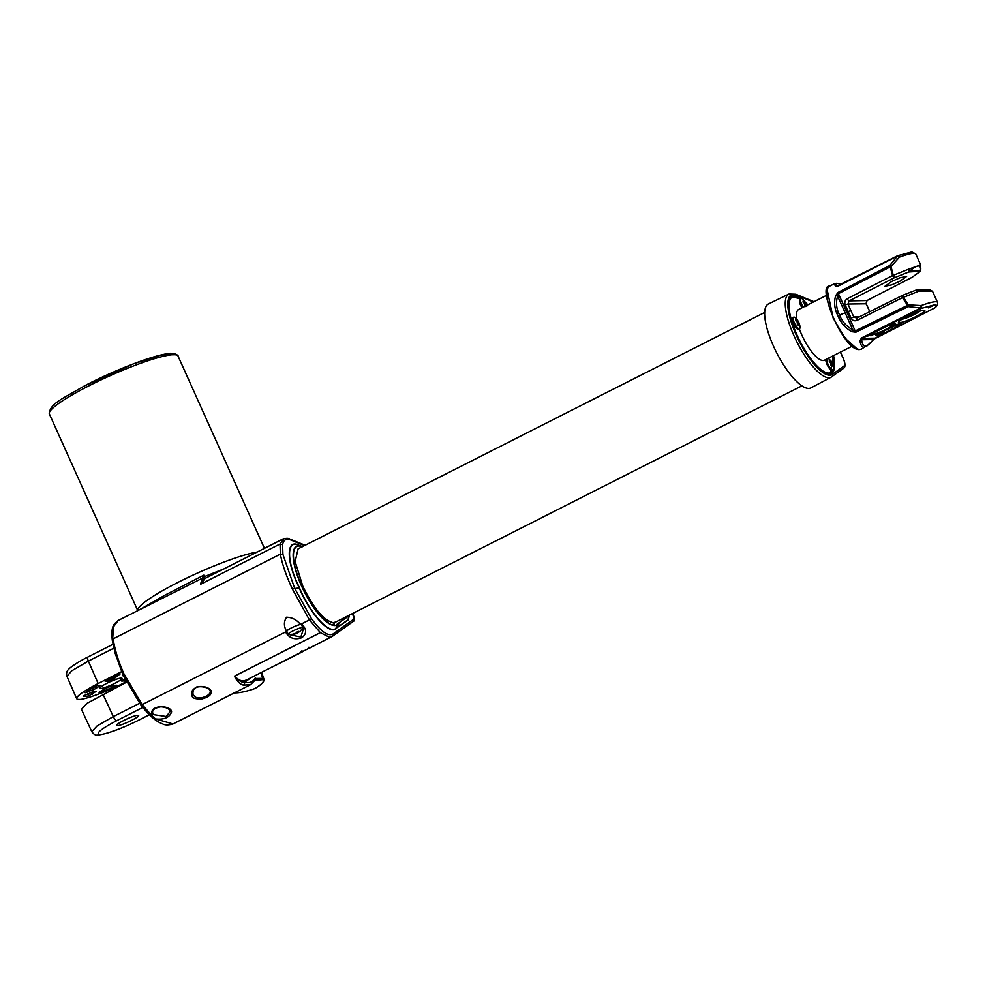 <?xml version="1.0" encoding="UTF-8"?>
<svg xmlns="http://www.w3.org/2000/svg" width="987" height="987" viewBox="0 0 987 987"><rect width="100%" height="100%" fill="white"/><g stroke="black" fill="none" stroke-linecap="round" stroke-linejoin="round"><path stroke-width="1.48" d="M810.944 387.879A47.031 14.62 -116.9 0 1 808.698 388.434A47.031 14.62 -116.9 0 1 774.968 349.312A47.031 14.62 -116.9 0 1 768.429 303.971L788.983 294.027A46.611 14.484 -116.9 0 0 795.46 338.96A46.611 14.484 -116.9 0 0 828.895 377.737A46.611 14.484 -116.9 0 0 831.116 377.182L810.944 387.879M852.287 346.104L824.404 360.23A28.45 8.846 -116.9 0 1 821.998 360.415A28.45 8.846 -116.9 0 1 799.322 328.807M796.805 319.282A28.45 8.846 -116.9 0 1 798.68 309.474L826.575 295.335M792.45 318.184L792.216 319.085A5.737 1.777 63.1 0 0 793.585 324.464A5.737 1.777 63.1 0 0 797.101 328.757L797.977 329.09A6.465 2.011 -116.9 0 1 794.004 324.254A6.465 2.011 -116.9 0 1 792.45 318.184A6.465 2.011 -116.9 0 1 792.882 317.567L793.671 317.172A6.465 2.011 -116.9 0 1 793.98 317.098A6.465 2.011 -116.9 0 1 795.473 317.9A14.114 14.114 0 0 1 800.001 326.82A6.465 2.011 -116.9 0 1 799.519 328.708A6.465 2.011 -116.9 0 1 799.223 328.782A6.465 2.011 -116.9 0 1 794.387 322.983A6.465 2.011 -116.9 0 1 793.671 317.172M802.443 307.562A6.465 2.011 -116.9 0 1 799.766 299.555L799.532 300.467A5.737 1.777 63.1 0 0 802.049 307.771M831.436 370.162A6.329 1.974 -116.9 0 1 831.35 370.137A6.329 1.974 -116.9 0 1 827.464 365.4A6.329 1.974 -116.9 0 1 825.946 359.453L825.946 359.453A6.465 2.011 -116.9 0 0 827.624 365.511A6.465 2.011 -116.9 0 0 831.51 370.199A6.465 2.011 -116.9 0 0 831.955 370.285A6.465 2.011 -116.9 0 0 832.263 370.211L833.053 369.817A6.465 2.011 -116.9 0 1 832.757 369.878A6.465 2.011 -116.9 0 1 827.92 364.092A6.465 2.011 -116.9 0 1 826.748 359.046M857.074 320.368A2.356 0.716 63.5 0 1 857.024 320.257A2.356 0.716 63.5 0 1 856.753 318.147A2.356 0.716 63.5 0 1 856.864 318.122L853.829 317.012L851.102 318.135C852.534 320.59 854.532 321.33 857.074 320.368L902.488 297.618A2.356 0.716 -116.5 0 1 902.229 295.508A2.356 0.716 -116.5 0 1 902.328 295.483L908.237 304.872L908.262 306.612L855.877 332.212L851.719 331.681C845.884 328.227 841.615 323.674 838.901 318.036L836.779 313.335C834.422 307.673 834.027 301.825 835.594 295.804L838.012 292.46L889.78 265.503L897.38 256.126L838.111 286.144L835.458 286.23L834.286 283.787L829.623 286.156A35.273 10.968 63.1 0 0 834.62 320.22A35.273 10.968 63.1 0 0 859.874 349.472A35.273 10.968 63.1 0 0 861.503 349.077L864.242 347.264C862.033 347.276 860.602 345.117 859.973 340.762L861.429 338.023L920.686 307.993L921.216 305.551A29.4 4.145 -24.2 0 1 935.602 301.726A29.4 4.145 -24.2 0 1 937.49 302.293C938.02 304.243 937.169 306.081 934.923 307.808A2.356 2.085 50.1 0 1 934.381 308.129C936.934 305.945 936.996 304.86 934.553 304.86L928.582 307.882L934.553 304.86L921.327 308.376L867.795 335.506L866.882 336.53L873.088 333.569L869.646 334.568M908.262 306.612L920.686 307.993A2.356 0.728 -116.9 0 0 921.327 308.376A2.356 1.049 69.9 0 0 921.216 305.551L908.237 304.872L907.522 305.341L908.262 306.612M838.111 286.144A2.356 0.728 -116.9 0 1 838.296 285.761A2.356 0.728 -116.9 0 1 838.407 285.736L837.432 285.823A2.356 2.171 125.1 0 0 835.458 286.23M934.541 308.055A2.356 0.728 -116.9 0 1 934.479 308.104A2.356 0.728 -116.9 0 1 934.381 308.129L873.273 339.503C870.102 343.698 867.462 345.845 865.365 345.919C863.304 345.919 862.058 343.858 861.651 339.725L862.07 338.405A2.356 0.728 -116.9 0 1 861.429 338.023M866.179 346.721L873.063 340.12A2.356 1.493 -143.1 0 0 873.273 339.503L861.651 339.725A2.356 1.863 -5.3 0 1 859.973 340.762M866.648 336.394L873.039 333.52M835.594 295.804A2.356 1.024 16.3 0 1 837.581 296.174L838.395 293.67L846.797 312.151L855.174 331.003L852.731 329.88C847.154 326.759 843.083 322.552 840.517 317.271L839.53 314.927L837.877 315.643M851.719 331.681L852.731 329.88L845.18 312.854L839.53 314.927L838.444 312.657C836.248 307.352 835.952 301.849 837.581 296.174L845.18 312.854L850.782 310.523L853.829 317.012L859.258 316.901M866.068 303.799L847.993 304.033L845.168 304.934C844.317 302.256 845.032 300.171 847.327 298.679L892.569 275.533L889.78 265.503L891.002 266.502L899.465 257.138L897.38 256.126A2.356 0.728 63.1 0 1 897.553 255.744L837.704 285.959M897.467 255.818L837.432 285.823C835.298 284.305 835.249 283.516 837.297 283.466L841.825 283.972M912.284 277.15L920.476 271.252L908.682 271.993L908.842 269.081L893.272 275.324L891.002 266.502L838.395 293.67A2.356 0.703 62.5 0 1 838.012 292.46M850.782 310.523L847.993 304.033L849.116 300.899L894.358 277.754A2.356 0.703 62.9 0 1 892.618 275.644L893.272 275.324L894.358 277.754L908.682 271.993A2.356 2.208 -91.1 0 0 909.545 271.203L908.842 269.081L920.698 264.948L915.726 253.881A29.4 4.145 155.8 0 0 899.465 257.138A2.356 1.049 -110.1 0 0 897.812 255.633A2.356 1.049 -110.1 0 0 897.664 255.719A2.356 0.728 63.1 0 0 897.553 255.744L911.84 251.969L915.726 253.881M855.877 332.212A2.356 0.716 63.9 0 1 855.174 331.003L907.522 305.341L902.537 297.729L918.774 291.177L916.911 289.746L902.315 295.458L916.701 289.845M930.741 290.943C933.036 291.19 933.11 291.338 930.951 291.387L918.774 291.177L917.836 289.635A2.356 2.208 -91.1 0 0 917.046 289.709M882.686 334.309L883.612 333.285L877.406 336.246L880.836 335.247M871.003 334.988L873.84 332.89M883.427 330.546L884.179 333.112L878.072 335.481L878.319 332.483M899.564 322.589C892.643 323.045 918.095 310.152 923.696 310.362C930.618 309.906 905.165 322.798 899.564 322.589M928.348 307.759L934.738 304.884M877.406 336.185L883.797 333.31M899.885 281.233L891.68 284.873L885.018 286.242L891.779 281.394L899.984 277.766L906.634 276.397L899.885 281.233M847.327 298.679A2.356 0.703 -117.1 0 0 847.377 298.79A2.356 0.703 -117.1 0 0 849.116 300.899L866.944 300.554A2.356 0.753 62.7 0 0 867.055 300.529L911.976 277.384L919.699 271.783A2.356 2.208 88.9 0 0 920.563 270.993L909.545 271.203C917.552 264.343 921.229 264.269 920.563 270.993L920.809 268.846M869.14 310.362L866.018 303.675L866.944 300.554L911.865 277.409A2.356 0.753 -117.3 0 0 911.976 277.384M937.49 302.293L932.518 291.239L928.619 289.413A2.356 2.208 -91.1 0 1 928.853 289.413C931.025 289.796 931.123 290.005 929.137 290.055L917.836 289.635L929.298 289.499M873.865 332.533L887.091 326.179L895.234 323.613C896.122 323.736 895.135 324.563 892.273 326.08L878.319 333.15L870.189 335.494C873.668 333.668 874.914 332.742 873.927 332.693L887.19 326.154A2.356 0.728 -116.9 0 1 887.091 326.179M869.831 335.642L871.274 334.852M893.297 325.969A2.356 0.728 -116.9 0 1 893.21 326.031A2.356 0.728 -116.9 0 1 893.099 326.055L900.045 323.514A2.356 2.208 -91.1 0 1 899.132 323.736L900.341 323.724A2.356 2.208 -91.1 0 0 901.254 323.489C902.143 323.625 901.156 324.452 898.293 325.957L884.179 333.112L883.266 332.335L884.13 331.373M878.467 333.532L879.738 333.692L879.01 334.704L876.185 335.605C875.296 335.469 876.283 334.642 879.146 333.137L893.099 326.055M902.328 295.458L856.691 318.196M877.394 335.58A2.356 2.208 88.9 0 0 878.22 334.84A1.172 0.777 -156.3 0 1 879.01 334.704M879.405 332.163L879.738 333.692A4.688 0.666 155.8 0 1 883.266 332.335L882.366 331.027M799.519 328.708L798.73 329.115A6.465 2.011 -116.9 0 1 798.421 329.177A6.465 2.011 -116.9 0 1 797.977 329.09M799.31 324.081L798.73 322.934A14.114 13.51 -164.9 0 0 798.409 322.293A14.114 12.091 -45 0 0 798.175 321.7L797.829 320.775A13.769 11.326 132.5 0 0 796.978 319.763L797.262 320.602A14.114 2.381 142.9 0 1 797.175 320.812A14.114 7.069 156 0 0 796.793 320.615L795.732 319.788A13.769 5.058 113.8 0 1 795.806 320.824L796.879 321.725A14.114 12.51 35.5 0 1 797.286 322.317A14.114 11.091 115.5 0 1 797.434 322.959L797.286 324.118A13.769 7.514 23.7 0 1 798.138 325.142L798.347 324.044A14.114 3.38 -24.4 0 0 798.52 323.798A14.114 6.07 -10.1 0 1 798.816 324.044L799.384 325.118A13.769 8.871 -7.1 0 0 799.31 324.081L798.878 324.143M796.793 320.615L796.164 321.108M797.175 320.812L796.435 321.318M798.52 323.798L797.36 324.205M798.347 324.044L797.471 324.328M797.829 320.775L796.78 321.626M798.175 321.7L797.249 322.268M798.409 322.293L797.397 322.786M798.73 322.934L797.397 323.391M799.766 299.555A6.465 2.011 -116.9 0 1 800.198 298.95L800.988 298.543A6.465 2.011 -116.9 0 1 801.296 298.469A6.465 2.011 -116.9 0 1 802.789 299.271A14.114 14.114 0 0 1 806.724 305.402M803.245 307.154A6.465 2.011 -116.9 0 1 801.703 304.354A6.465 2.011 -116.9 0 1 800.988 298.543M806.194 305.514L806.046 304.304A14.114 13.51 -164.9 0 0 805.725 303.663A14.114 12.091 -45 0 0 805.491 303.071L805.145 302.158A13.769 11.326 132.5 0 0 804.294 301.134L804.578 301.973A14.114 2.381 142.9 0 1 804.491 302.182A14.114 7.069 156 0 0 804.109 301.985L803.048 301.158A13.769 5.058 113.8 0 1 803.122 302.195L804.195 303.095A14.114 12.51 35.5 0 1 804.602 303.688A14.114 11.091 115.5 0 1 804.75 304.329L804.602 305.489A13.769 7.514 23.7 0 1 805.195 306.167M804.109 301.985L803.48 302.478M804.491 302.182L803.751 302.701M805.454 306.513L805.663 305.427A14.114 3.38 -24.4 0 0 805.836 305.168A14.114 6.07 -10.1 0 1 806.132 305.415L806.7 306.488M805.836 305.168L804.676 305.575M805.663 305.427L804.787 305.699M805.145 302.158L804.097 302.997M805.491 303.071L804.565 303.638M805.725 303.663L804.713 304.156M806.046 304.304L804.713 304.761M828.105 358.355A6.465 2.011 -116.9 0 1 829.006 359.009A14.114 14.114 0 0 1 833.534 367.929A6.465 2.011 -116.9 0 1 833.053 369.817M830.82 363.426A14.114 11.091 115.5 0 1 830.968 364.067L830.82 365.227A13.769 7.514 23.7 0 1 831.671 366.239L831.881 365.153A14.114 3.38 -24.4 0 0 832.053 364.894A14.114 6.07 -10.1 0 1 832.349 365.153L832.917 366.214A13.769 8.871 -7.1 0 0 832.843 365.19L832.263 364.043A14.114 13.51 -164.9 0 0 831.942 363.401A14.114 12.091 -45 0 0 831.708 362.797L831.362 361.884A13.769 11.326 132.5 0 0 830.511 360.872L830.795 361.711A14.114 2.381 142.9 0 1 830.709 361.921A14.114 7.069 156 0 0 830.338 361.711L829.265 360.897A13.769 5.058 113.8 0 1 829.339 361.933L830.412 362.821A14.114 12.51 35.5 0 1 830.82 363.426L831.708 362.797M831.942 363.401L830.931 363.895M832.263 364.043L830.931 364.499M832.053 364.894L830.894 365.313M831.881 365.153L831.005 365.437M830.338 361.711L829.697 362.204M830.709 361.921L829.968 362.426M831.362 361.884L830.314 362.735M335.321 622.254L801.9 385.868M335.814 621.946L333.384 622.723C323.921 620.7 313.743 608.547 302.836 586.266L295.138 561.517L298.16 548.809M348.732 618.133L348.016 620.12L335.962 628.411C329.202 634.518 310.214 613.42 299.505 587.894L292.3 588.869L292.029 588.227C286.168 575.655 282.282 564.305 280.357 554.151L113.16 638.86C114.714 649.187 118.243 660.735 123.745 673.479L142.153 704.632L152.479 716.303L151.862 714.489C149.444 703.965 171.874 705.323 171.578 711.972C169.542 717.524 164.212 719.831 155.576 718.918L172.996 723.964L250.488 684.707L243.295 685.126C239.866 684.139 236.917 681.153 234.437 676.144A2.356 0.728 63.1 0 0 234.462 676.181C238.077 679.525 241.05 681.129 243.394 680.993L246.071 680.142M299.32 587.931C286.107 561.467 285.86 538.458 298.913 545.206L299.135 545.429C286.427 538.68 286.255 561.035 299.246 587.253L299.271 587.956C310.066 613.667 329.189 634.9 335.999 628.768M245.492 680.499L332.249 636.479L329.596 637.318L320.343 632.667L309.412 619.898L292.3 588.869L299.271 587.956M294.533 588.042L311.3 618.405C320.689 631.421 327.918 636.627 332.977 634.036L354.062 618.923L352.544 613.532M301.973 650.655L302.478 651.765L301.171 652.493L266.675 669.766M308.894 647.213L309.387 648.323L308.598 648.656L317.049 644.24M309.412 619.898L301.603 623.858C306.883 629.299 306.92 633.938 301.714 637.775C294.595 640.156 289.203 638.219 285.551 631.988L142.153 704.632A1.875 0.777 -36.3 0 1 140.734 704.78A1.875 0.777 -36.3 0 1 140.672 704.496M211.021 690.592C212.168 694.367 208.948 697.192 201.348 699.08C194.883 699.055 191.848 697.945 192.243 695.736C190.294 692.763 191.934 689.74 197.178 686.693C203.89 685.916 208.504 687.223 211.021 690.592M209.7 690.123C213.389 694.786 198.498 701.078 194.316 696.156L193.07 694.379C191.342 682.227 210.243 687.483 209.75 690.221L209.775 690.271M169.974 710.628L170.233 711.454L166.235 716.488L153.195 714.6L152.874 713.65M155.576 718.918L152.479 716.303M320.343 632.667L234.462 676.181C237.448 679.981 242.346 683.016 244.505 682.177L245.59 681.598A1.172 1.11 54.6 0 1 245.8 680.339M243.295 685.126A2.356 2.159 -74.5 0 0 244.505 682.177C249.193 683.51 252.758 682.153 255.189 678.094L256.201 678.488A1.172 1.11 89.1 0 1 255.917 679.784L255.251 680.216M256.201 678.488L262.727 678.39L263.924 679.167M254.954 680.462L262.431 679.673C265.022 680.66 262.85 683.411 255.954 687.927L253.721 688.988C244.875 691.887 238.311 693.17 234.005 692.837M255.337 680.154L255.164 680.105A2.356 2.159 -150.2 0 0 255.189 678.094M255.917 679.784L254.301 680.907L255.917 679.784M285.502 631.927L286.662 631.347C283.713 626.35 283.688 621.65 286.575 617.233C292.103 617.393 296.705 619.774 300.406 624.376L301.553 623.796M286.575 631.187L286.662 631.347C288.414 629.077 292.991 626.757 300.406 624.376M286.107 631.655L286.97 631.433M294.891 634.172L288.352 634.493A8.229 1.16 -24.2 0 1 288.105 634.345L286.699 631.224A8.229 1.16 -24.2 0 1 291.399 627.905A8.229 1.16 -24.2 0 1 301.023 624.315M301.603 624.944L303.614 628.3L300.862 637.071L289.573 634.666M337.788 627.448L338.849 623.34L337.073 624.623L335.962 628.411L347.979 619.774L349.028 616.196A7.662 2.381 -116.9 0 0 349.435 615.518L349.521 615.061A7.662 2.381 -116.9 0 1 349.435 615.518L348.016 620.12M123.104 674.898L124.041 674.109L123.104 674.898M139.636 703.262L113.308 716.587A4.701 1.468 63.1 0 0 116.75 720.658C100.982 728.974 95.307 733.612 99.736 734.575C104.548 734.822 125.374 727.111 138.525 720.226L149.321 714.761L138.735 720.177A4.701 1.468 63.1 0 0 138.908 720.041M137.711 715.341C143.497 714.958 122.228 725.729 117.552 725.556C111.753 725.938 133.048 715.156 137.711 715.341L138.476 715.575M117.552 725.556L116.787 725.309M81.465 709.345L86.955 703.373L126.644 682.14M102.932 694.157L113.308 716.587L97.034 725.988L91.791 731.663C93.851 734.451 95.838 735.574 97.762 735.031L99.736 734.575M137.748 610.558A70.533 9.944 -24.2 0 1 183.409 579.69A70.533 9.944 -24.2 0 1 257.126 552.066A70.546 9.944 -24.2 0 0 172.972 584.97A70.546 9.944 -24.2 0 0 137.748 610.571L49.35 413.923C49.387 403.547 63.859 398.168 84.388 385.929C111.173 371.778 147.125 357.504 164.286 354.271C175.637 351.039 179.079 356.763 178.042 356.085A70.546 9.944 155.8 0 0 84.5 388.113A70.546 9.944 155.8 0 0 49.35 413.923M304.551 545.577L290.709 539.963C286.255 538.26 283.54 539.815 282.59 544.651L282.911 554.336L280.357 554.151L280.037 544.022L283.8 538.631M282.911 554.336L294.558 588.03M122.943 674.874L115.072 652.999L112.271 640.144C110.852 624.376 114.344 624.228 118.243 620.441L113.579 626.683L112.518 640.662M123.054 674.911L124.041 674.109M78.17 695.958A38.468 5.416 155.8 0 0 76.776 698.784A38.851 38.851 0 0 1 76.591 698.488L78.17 695.958C81.6 692.738 88.262 688.593 98.157 683.535L121.574 671.666M98.157 683.535L88.361 661.08L71.804 670.765L66.931 676.342L76.542 698.389M126.398 681.684L123.72 683.029C108.632 690.949 84.314 699.906 79.157 699.438A38.468 5.416 155.8 0 1 76.776 698.784M106.781 683.362A12.14 1.715 -24.2 0 1 122.006 678.303A12.14 1.715 -24.2 0 1 115.072 683.201A12.14 1.715 -24.2 0 1 99.86 688.26A12.14 1.715 -24.2 0 1 106.781 683.362M123.424 675.799A18.852 2.653 155.8 0 0 123.054 675.898L123.165 675.244M125.88 680.685L121.771 681.116L122.339 680.45A18.852 2.653 155.8 0 0 124.029 679.426L124.967 678.908M121.685 680.919L122.339 680.45M94.333 686.779L97.602 685.509L100.094 685.459L99.514 686.113A18.852 2.653 155.8 0 0 95.665 688.63L85.178 692.763A30.535 4.306 -24.2 0 1 94.333 686.779M100.094 685.459L99.514 686.113L99.218 685.471M116.207 685.138L114.492 686.384A30.535 4.306 -24.2 0 1 99.81 692.479L98.971 692.294L105.449 688.445A18.852 2.653 155.8 0 0 111.642 685.879L116.367 685.175M83.204 695.983L94.049 691.27A18.852 2.653 155.8 0 0 96.381 691.221L88.744 695.872A30.535 4.306 -24.2 0 1 83.204 695.983L83.204 695.983M105.251 681.24L120.192 673.911L112.629 679.648A18.852 2.653 155.8 0 0 110.211 680.697L105.19 681.388M88.744 695.872L87.744 693.639M114.492 686.384L113.937 685.188M140.61 609.115L164.878 595.198L203.853 575.15L203.754 578.333A1.172 1.123 -136.6 0 0 202.471 578.172L200.719 584.205L205.049 578.518L204.494 576.593L203.162 576.605L203.853 575.15L204.494 576.593L223.901 568.894M204.704 578.616A1.172 1.11 72.5 0 1 203.803 578.308A1.172 1.123 -145.8 0 0 202.508 578.135L203.162 576.605M118.255 620.441L202.508 578.135M203.754 578.333C202.125 579.344 201.114 581.306 200.719 584.205L280.037 544.022L282.59 544.651M204.334 578.814L283.096 538.902C286.563 538.112 288.796 538.162 289.82 539.062L305.156 545.268M298.321 545.083L301.726 546.403A44.107 13.707 -116.9 0 1 302.367 546.675M288.105 634.345A8.229 1.16 -24.2 0 1 292.806 631.026A8.229 1.16 -24.2 0 1 303.12 627.596A8.229 1.16 -24.2 0 1 303.071 627.88L299.801 631.618M294.743 633.654L293.312 633.851L295.927 633.247L297.297 631.828L298.481 631.396L298.358 632.359L300.085 631.359L294.41 634.246M297.938 631.606L298.358 632.359M297.334 633.222L296.951 632.445M844.243 365.844A1.875 1.789 54.3 0 1 843.749 368.176L831.116 377.182A46.611 14.484 -116.9 0 0 831.646 376.861A1.875 1.789 -125.7 0 0 832.337 374.406L844.243 365.844A8.278 2.579 63.1 0 0 843.219 358.466L843.293 358.614M843.219 358.466L840.381 352.137M813.991 301.714L795.855 294.249A1.875 1.678 112.4 0 1 796.731 295.187A44.736 13.904 63.1 0 0 796.275 335.148A44.736 13.904 63.1 0 0 832.337 374.406M813.374 302.022L796.731 295.187M840.468 352.1L843.342 358.503C845.403 363.734 845.538 366.954 843.749 368.176A1.875 1.789 54.3 0 1 843.552 368.299M833.546 355.604A43.539 13.534 -116.9 0 1 819.741 369.335A43.539 13.534 -116.9 0 1 790.439 317.863A43.539 13.534 -116.9 0 1 801.049 298.518M805.108 301.997A43.539 13.534 -116.9 0 1 807.822 304.835M796.682 296.779A43.07 13.386 63.1 0 0 791.673 296.643C776.189 303.663 815.817 381.833 830.598 373.481A43.07 13.386 63.1 0 0 833.46 369.36M829.499 373.839L830.548 373.296A42.885 13.337 -116.9 0 1 828.549 373.777A42.885 13.337 -116.9 0 1 825.934 373.308M789.045 300.504A42.885 13.337 -116.9 0 1 791.784 296.791A42.885 13.337 -116.9 0 1 793.745 296.322M805.923 303.428L807.44 305.032A42.416 13.189 63.1 0 0 805.984 303.552M800.42 298.827A42.416 13.189 63.1 0 0 797.619 336.333A42.416 13.189 63.1 0 0 833.139 369.755M833.559 368.447A42.416 13.189 63.1 0 0 833.127 355.813L830.548 373.296M827.192 289.944L833.176 318.147L844.934 338.146L857 348.793M834.286 283.787L836.52 283.331A2.356 2.208 88.9 0 1 837.297 283.466M875.309 338.047A2.356 0.728 -116.9 0 1 875.222 338.122L875.222 338.122A2.356 0.728 -116.9 0 1 875.111 338.146L862.07 338.405L867.795 335.506M864.242 347.264A2.356 2.208 -91.1 0 0 865.365 345.919M838.901 318.036L840.517 317.271M836.779 313.335L838.444 312.657M838.222 285.798L837.432 285.823M901.254 323.489L900.045 323.514M851.102 318.135L845.168 304.934M869.831 311.633L866.154 303.688L867.055 300.529A2.356 0.753 62.7 0 0 867.141 300.443M869.72 311.695L869.066 310.165M930.951 291.387A2.356 2.208 -91.1 0 0 929.137 290.055M870.176 335.716A2.356 2.208 -91.1 0 0 870.855 335.185M887.276 326.08A2.356 0.728 -116.9 0 1 887.19 326.154L893.136 323.859A2.356 2.208 -91.1 0 0 894.025 323.637M893.124 323.859L894.321 323.835A2.356 2.208 -91.1 0 0 895.234 323.613M890.817 324.563A2.356 0.728 63.1 0 0 892.273 326.08M876.752 331.447A2.356 0.728 63.1 0 0 878.319 333.15M872.533 334.272A2.356 2.208 88.9 0 1 871.373 335.691M879.725 333.717A4.688 0.666 -24.2 0 1 883.279 332.348M877.344 334.174A2.356 2.208 88.9 0 1 876.185 335.605M896.838 324.439A2.356 0.728 63.1 0 0 898.293 325.957M920.057 311.152A11.881 1.678 -24.2 0 1 914.727 314.273A11.881 1.678 -24.2 0 1 902.056 319.245M856.864 318.122L902.143 295.569M916.911 289.746L928.619 289.413A2.356 2.208 -91.1 0 0 928.397 289.425M302.232 546.749A43.786 13.608 63.1 0 0 301.936 586.278C310.868 608.189 332.212 631.285 337.036 624.277L349.41 615.111M337.036 624.277L337.073 624.623A44.107 13.707 -116.9 0 1 301.701 586.34L301.775 586.13M332.249 636.479A1.875 1.789 -125.6 0 0 332.977 634.036M353.334 621.366A1.875 1.789 -125.6 0 0 353.556 621.23L353.556 621.23A1.875 1.789 -125.6 0 0 354.062 618.923M251.253 677.576L245.59 681.598M301.171 652.493L300.677 651.383M234.437 676.144L320.368 632.618M311.3 618.405A1.875 0.802 145.2 0 1 309.634 620.144M262.431 679.673A1.172 1.11 -90.9 0 0 262.727 678.39L260.802 672.739M348.991 615.839L338.812 622.994M116.75 720.658L142.794 707.469M138.525 720.226A4.701 1.468 63.1 0 0 138.735 720.177C121.216 728.825 107.657 733.785 98.058 735.031M174.835 354.728L161.276 354.999L133.208 363.969L84.524 385.892M298.913 545.206L302.454 546.638M113.826 648.188L88.361 661.08A4.701 1.468 -116.9 0 1 87.905 657.009A4.701 1.468 -116.9 0 1 88.127 656.947M108.138 681.375L107.497 679.944M109.446 678.957L110.211 680.697M112.629 679.648L111.778 677.785M113.949 676.675L114.776 678.501M91.174 692.22L92.149 694.379M86.511 691.714L86.868 692.529M93.457 689.79L92.556 687.803M94.727 686.57L95.665 688.63M124.572 681.055L123.881 679.512M290.709 539.963L289.833 539.062M301.701 586.34A44.107 13.707 -116.9 0 1 301.726 546.403L302.54 546.749M331.25 624.771L334.371 623.994M795.855 294.249L788.983 294.027M800.506 298.79L791.784 296.791L790.723 297.321M829.623 286.156C816.212 284.552 843.688 351.73 859.603 349.534L861.503 349.077M841.886 283.948L836.52 283.331M934.923 307.808L875.222 338.122L873.063 340.12M920.476 271.252L920.698 264.948M899.157 323.736L876.9 334.408M899.934 320.652L899.774 320.96C897.454 320.578 923.301 308.709 922.783 310.584L922.833 310.584M331.681 636.825L353.556 621.23C354.74 620.885 354.851 619.305 353.901 616.48L352.63 613.482M153.133 714.452L152.874 713.453C151.677 710.233 154.354 708.024 160.906 706.815C165.717 707.21 168.74 708.493 169.986 710.64L169.986 710.64M261.617 672.32L263.887 679.007M255.164 680.105L250.501 684.719M172.996 723.964C168.432 725.272 164.94 725.235 162.534 723.853C159.462 722.644 152.553 720.041 140.734 704.78L122.98 674.861M303.478 628.028L300.961 624.24M253.758 688.975L254.646 688.581C264.134 683.473 264.701 679.636 263.887 679.031M81.452 709.332L91.791 731.663M298.086 548.846L764.703 312.447M264.454 548.353L178.042 356.085M112.987 644.301L87.905 657.009C76.863 662.376 68.498 668.828 68.979 668.989C66.734 670.901 66.055 673.356 66.931 676.342M303.12 627.596L302.676 626.597"/></g></svg>

